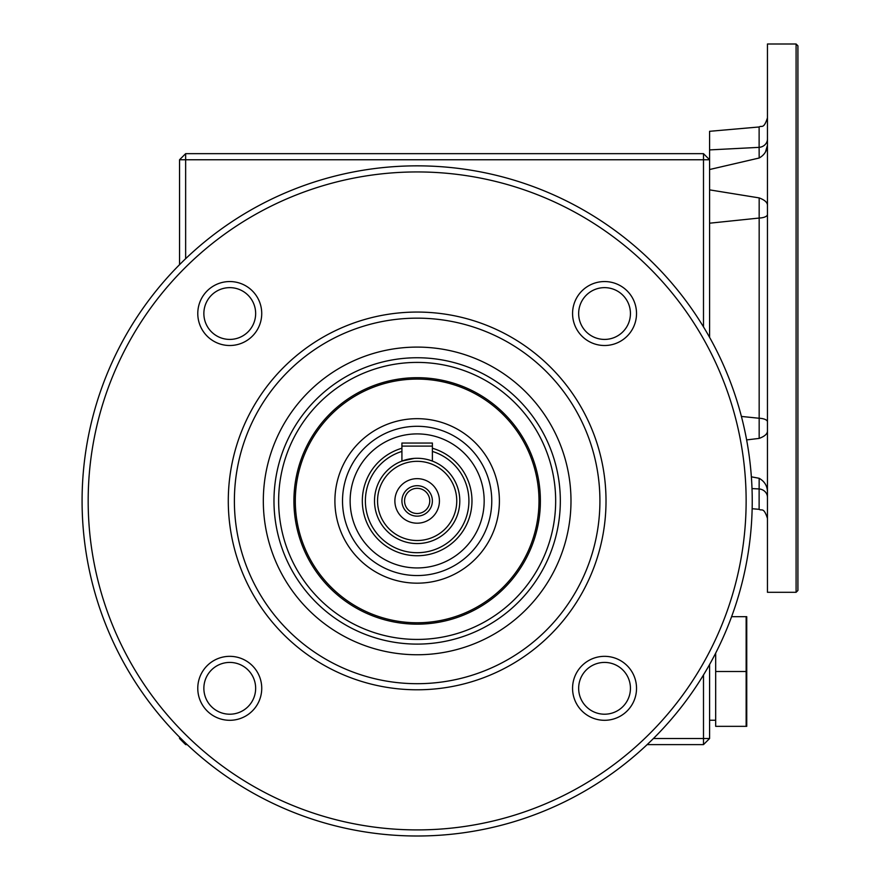 <?xml version="1.0" encoding="UTF-8"?>
<svg xmlns="http://www.w3.org/2000/svg" width="880" height="880" viewBox="0 0 880 880"><rect width="100%" height="100%" fill="white"/><g stroke="black" fill="none" stroke-linecap="round" stroke-linejoin="round"><path stroke-width="1.32" d="M767.459 493.262C767.701 486.574 764.94 481.591 759.165 478.291L751.366 476.828M767.459 430.562C767.701 433.653 764.94 436.26 759.165 438.405L746.625 439.912M797.918 45.826L797.918 590.48L796.092 592.306L796.092 44L797.918 45.826M767.459 205.744C767.701 202.664 764.94 200.046 759.165 197.901L709.588 189.871M767.459 143.044C767.701 149.743 764.94 154.726 759.165 158.015L709.588 169.521M767.239 146.003L765.6 151.58M703.494 326.887L703.494 159.753L709.588 159.753L709.588 337.337M709.588 664.51L709.588 738.518L703.494 738.518L703.494 744.612L709.588 738.518M417.153 513.513A12.595 12.595 0 0 0 428.065 494.626A12.595 12.595 0 0 0 406.252 494.626A12.595 12.595 0 0 0 417.153 513.513M429.803 460.196L432.388 461.087L432.388 446.094L401.918 446.094L401.918 461.087L414.161 458.381A42.647 42.647 0 0 0 408.683 459.129M417.153 458.282A42.647 42.647 0 0 1 454.091 522.247A42.647 42.647 0 0 1 380.226 522.247A42.647 42.647 0 0 1 420.156 458.381M417.153 461.318A39.6 39.6 0 0 0 377.553 500.918A39.6 39.6 0 0 0 417.153 540.518A39.6 39.6 0 0 0 456.753 500.918A39.6 39.6 0 0 0 417.153 461.318M417.153 516.153A15.235 15.235 0 0 0 430.342 493.306A15.235 15.235 0 0 0 403.964 493.306A15.235 15.235 0 0 0 417.153 516.153M417.153 523.193A22.264 22.264 0 0 0 436.436 489.786A22.264 22.264 0 0 0 397.87 489.786A22.264 22.264 0 0 0 417.153 523.193M432.388 461.087A42.647 42.647 0 0 0 427.922 459.657M406.384 459.657A42.647 42.647 0 0 0 401.918 461.087M432.388 448.25A54.835 54.835 0 0 1 461.857 532.664A54.835 54.835 0 0 1 372.449 532.664A54.835 54.835 0 0 1 401.918 448.25M401.918 451.429A51.788 51.788 0 0 0 417.153 552.706A51.788 51.788 0 0 0 432.388 451.429M342.518 500.918A74.635 74.635 0 0 1 454.465 436.293A74.635 74.635 0 0 1 454.465 565.554A74.635 74.635 0 0 1 342.518 500.918M432.388 446.094L432.388 443.047L401.918 443.047L401.918 446.094M767.459 214.489A9.141 3.575 0 0 1 759.121 218.053L709.588 223.201M759.165 438.405L759.165 197.901M752.136 508.717L759.121 509.333L759.121 488.95L752.004 488.587M767.459 497.332A9.141 8.415 -0 0 0 759.121 488.95L759.165 478.291M759.143 484.946L759.132 487.344M796.092 44L767.459 44L767.459 592.306L796.092 592.306M499.4 500.918A82.247 82.247 0 0 0 376.035 429.693A82.247 82.247 0 0 0 376.035 572.154A82.247 82.247 0 0 0 499.4 500.918M653.422 738.518L703.494 738.518L703.494 674.949M709.588 149.908L759.121 147.356L759.121 126.973L709.588 131.307L709.588 159.753L703.494 153.659L703.494 159.753L185.647 159.753L185.647 258.687M180.884 738.518L179.553 738.518L179.553 737.187M179.553 264.66L179.553 159.753L185.647 159.753L185.647 153.659L703.494 153.659M179.553 738.518L185.647 744.612L185.647 743.16M759.132 148.973L759.143 151.36M759.165 158.015L759.121 147.356A9.141 8.415 0 0 0 767.459 138.974M417.153 639.43A138.512 138.512 0 0 0 537.108 431.662A138.512 138.512 0 0 0 297.198 431.662A138.512 138.512 0 0 0 417.153 639.43M417.153 622.765A121.847 121.847 0 0 0 539 500.918A121.847 121.847 0 0 0 417.153 379.082A121.847 121.847 0 0 0 295.306 500.918A121.847 121.847 0 0 0 417.153 622.765A121.847 121.847 0 0 0 539 500.918A121.847 121.847 0 0 0 417.153 379.082A121.847 121.847 0 0 0 295.306 500.918A121.847 121.847 0 0 0 417.153 622.765M417.153 654.753A153.835 153.835 0 0 1 263.318 500.918A153.835 153.835 0 0 1 417.153 347.094A153.835 153.835 0 0 1 570.988 500.918A153.835 153.835 0 0 1 417.153 654.753M417.153 357.753A143.165 143.165 0 0 0 293.161 572.506A143.165 143.165 0 0 0 541.145 572.506A143.165 143.165 0 0 0 417.153 357.753M417.153 836A335.082 335.082 0 0 1 82.082 500.918A335.082 335.082 0 0 1 417.153 165.847A335.082 335.082 0 0 1 752.235 500.918A335.082 335.082 0 0 1 417.153 836M417.153 829.906A328.988 328.988 0 0 0 702.064 336.435A328.988 328.988 0 0 0 132.242 336.435A328.988 328.988 0 0 0 417.153 829.906M604.549 345.51A31.988 31.988 0 0 1 576.851 297.539A31.988 31.988 0 0 1 632.247 297.539A31.988 31.988 0 0 1 604.549 345.51M604.549 339.416A25.894 25.894 0 0 0 630.443 313.533A25.894 25.894 0 0 0 604.549 287.639A25.894 25.894 0 0 0 578.655 313.533A25.894 25.894 0 0 0 604.549 339.416M417.153 689.788A188.859 188.859 0 0 1 253.594 406.494A188.859 188.859 0 0 1 580.712 406.494A188.859 188.859 0 0 1 417.153 689.788M417.153 683.694A182.765 182.765 0 0 0 599.918 500.918A182.765 182.765 0 0 0 417.153 318.153A182.765 182.765 0 0 0 234.388 500.918A182.765 182.765 0 0 0 417.153 683.694M604.549 720.302A31.988 31.988 0 0 1 576.851 672.32A31.988 31.988 0 0 1 632.247 672.32A31.988 31.988 0 0 1 604.549 720.302M604.549 714.208A25.894 25.894 0 0 0 630.443 688.314A25.894 25.894 0 0 0 604.549 662.42A25.894 25.894 0 0 0 578.655 688.314A25.894 25.894 0 0 0 604.549 714.208M229.757 345.51A31.988 31.988 0 0 1 202.059 297.539A31.988 31.988 0 0 1 257.455 297.539A31.988 31.988 0 0 1 229.757 345.51M229.757 720.302A31.988 31.988 0 0 1 202.059 672.32A31.988 31.988 0 0 1 257.455 672.32A31.988 31.988 0 0 1 229.757 720.302M229.757 714.208A25.894 25.894 0 0 0 255.651 688.314A25.894 25.894 0 0 0 229.757 662.42A25.894 25.894 0 0 0 203.863 688.314A25.894 25.894 0 0 0 229.757 714.208M229.757 339.416A25.894 25.894 0 0 0 255.651 313.533A25.894 25.894 0 0 0 229.757 287.639A25.894 25.894 0 0 0 203.863 313.533A25.894 25.894 0 0 0 229.757 339.416M715.682 653.114L715.682 726.341L746.141 726.341L746.141 671.506L715.682 671.506M746.141 671.506L746.141 616.682L731.599 616.682M703.494 744.612L647.13 744.612M187.176 744.612L185.647 744.612M746.141 616.682L746.746 616.682L746.746 726.341L746.141 726.341M185.647 153.659L179.553 159.753M741.4 416.438L759.121 418.253A9.141 3.575 0 0 1 767.459 421.817M417.153 433.906A67.012 67.012 0 0 0 359.117 534.435A67.012 67.012 0 0 0 475.189 534.435A67.012 67.012 0 0 0 417.153 433.906M417.153 624.162A123.233 123.233 0 0 1 310.431 439.307A123.233 123.233 0 0 1 523.875 439.307A123.233 123.233 0 0 1 417.153 624.162M759.121 509.333C761.695 511.203 763.609 506.572 767.459 518.43M759.121 126.973C761.662 125.103 763.565 129.767 767.459 117.876M709.588 720.247L715.682 720.247"/></g></svg>
